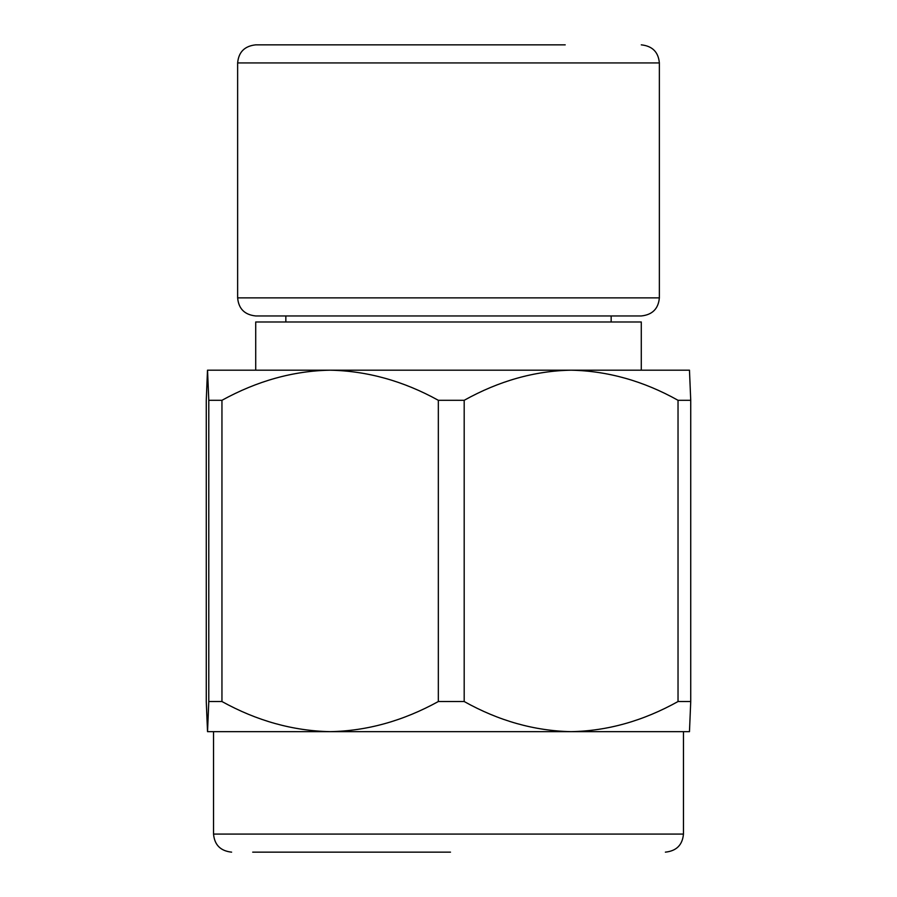 <?xml version="1.0" encoding="UTF-8"?>
<svg xmlns="http://www.w3.org/2000/svg" width="897" height="897" viewBox="0 0 897 897"><rect width="100%" height="100%" fill="white"/><g stroke="black" fill="none" stroke-linecap="round" stroke-linejoin="round"><path stroke-width="1.35" d="M450.496 852.15L252.696 852.15M207.532 731.66L208.788 701.532L221.951 701.532C256.867 720.829 292.927 730.876 330.141 731.66L207.532 731.66L206.265 701.532L206.265 400.297L207.499 370.192L689.501 370.192M689.49 731.66L330.141 731.66C367.019 730.965 403.089 720.93 438.33 701.532L464.186 701.532C498.698 720.829 534.332 730.876 571.109 731.66C607.561 730.965 643.205 720.93 678.031 701.532L690.735 701.532L689.468 731.66M689.468 370.181L690.735 400.297L678.031 400.297C643.53 381.012 607.886 370.966 571.109 370.181C534.668 370.876 499.024 380.911 464.186 400.297L438.33 400.297C403.415 381.012 367.355 370.966 330.141 370.181C293.263 370.876 257.192 380.911 221.951 400.297L208.788 400.297L207.532 370.181M690.735 701.532L690.735 400.297M678.031 400.297L678.031 701.532M221.951 701.532L221.951 400.297M208.788 400.297L208.788 701.532M464.186 701.532L464.186 400.297M438.33 400.297L438.33 701.532M255.712 370.181L255.712 321.978L641.288 321.978L641.288 370.181M611.16 321.978L611.16 315.957L641.288 315.957L255.712 315.957C244.634 314.791 238.613 308.759 237.638 297.882L659.362 297.882C658.387 308.759 652.366 314.791 641.288 315.957M565.222 44.85L255.712 44.85L565.222 44.85M213.542 731.66L213.542 834.075L683.458 834.075C682.494 844.952 676.461 850.973 665.383 852.15M659.362 297.882L659.362 62.925L237.638 62.925C238.613 52.048 244.634 46.027 255.712 44.85M213.542 834.075C214.506 844.952 220.539 850.973 231.617 852.15M683.458 731.66L683.458 834.075M285.84 315.957L285.84 321.978M659.362 62.925C658.387 52.048 652.366 46.027 641.288 44.85M237.638 297.882L237.638 62.925"/></g></svg>
